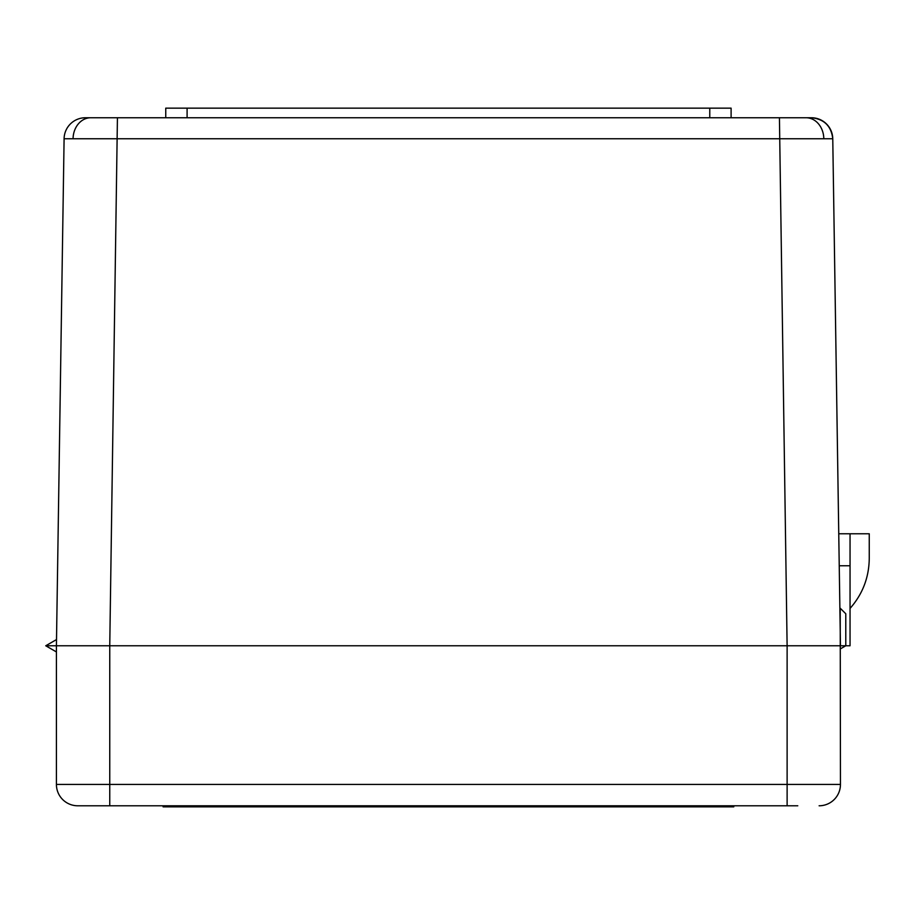 <?xml version="1.0" encoding="UTF-8"?>
<svg xmlns="http://www.w3.org/2000/svg" width="915" height="915" viewBox="0 0 915 915"><rect width="100%" height="100%" fill="white"/><g stroke="black" fill="none" stroke-linecap="round" stroke-linejoin="round"><path stroke-width="1.37" d="M840.45 648.849L845.78 645.773L787.117 645.773L840.45 645.773L832.764 138.76L64.096 138.76A21.331 21.331 0 0 1 85.427 117.749L811.433 117.749A21.331 21.331 0 0 1 832.764 138.76L838.758 533.765L869.25 533.765L869.25 558.447C869.021 577.479 862.616 594.144 850.046 608.441M804.011 117.749L811.433 117.749C824.152 119.064 831.266 126.064 832.764 138.76M779.431 117.749L787.117 645.773L56.421 645.773L109.754 645.773L109.754 784.441L787.117 784.441L787.117 645.773L109.754 645.773L117.429 117.749L90.802 117.749A21.331 17.751 -90 0 0 73.063 138.703M797.777 805.783L77.752 805.783A21.331 21.331 0 0 1 56.421 784.441L56.421 645.773L64.096 138.76M787.117 805.783L787.117 784.441L840.45 784.441L840.21 608.201M165.752 117.749L165.752 108.153L731.108 108.153L731.108 117.749M56.421 651.938L45.75 645.773L56.421 645.773L45.75 645.773L56.513 639.562M733.773 805.783L733.773 806.847L163.087 806.847L163.087 805.783M840.45 784.441A21.331 21.331 0 0 1 819.119 805.783M839.879 607.869L845.78 613.771L845.78 645.773L850.046 645.773L850.046 565.767L839.238 565.767M850.046 533.765L850.046 565.767M845.78 635.101L845.78 613.771M823.809 138.703A21.331 17.751 -90 0 0 806.058 117.749M187.095 108.153L187.095 117.749M709.777 117.749L709.777 108.153M56.421 784.441L109.754 784.441L109.754 805.783M195.089 805.783L195.089 806.847M701.782 806.847L701.782 805.783"/></g></svg>
